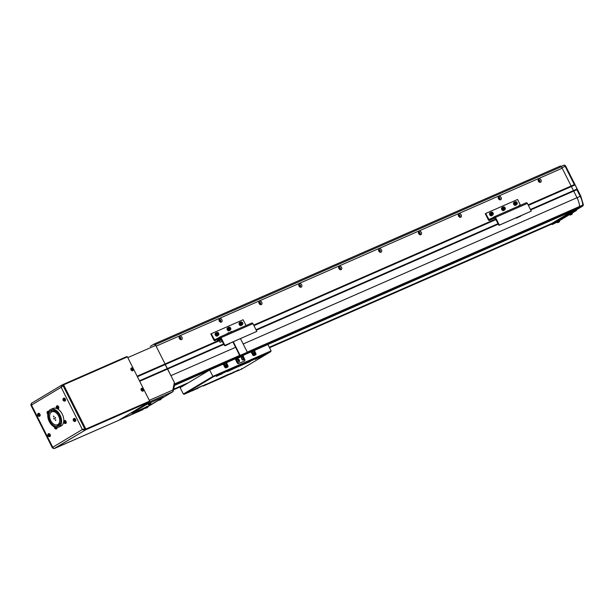 <?xml version="1.0" encoding="UTF-8"?>
<svg xmlns="http://www.w3.org/2000/svg" width="614" height="614" viewBox="0 0 614 614"><rect width="100%" height="100%" fill="white"/><g stroke="black" fill="none" stroke-linecap="round" stroke-linejoin="round"><path stroke-width="0.92" d="M179.956 339.012A0.714 0.545 59.1 0 0 179.334 337.976M219.843 321.529A0.714 0.545 59.1 0 0 219.221 320.493M259.737 304.053A0.714 0.545 59.1 0 0 259.116 303.017M299.624 286.569A0.714 0.545 59.1 0 0 299.003 285.533M339.511 269.093A0.714 0.545 59.1 0 0 338.897 268.057M379.406 251.617A0.714 0.545 59.1 0 0 378.784 250.573M419.293 234.134A0.714 0.545 59.1 0 0 418.671 233.097M459.188 216.658A0.714 0.545 59.1 0 0 458.566 215.621M499.075 199.174A0.714 0.545 59.1 0 0 498.453 198.138M538.969 181.698A0.714 0.545 59.1 0 0 538.348 180.662M154.198 343.993L560.275 166.056L561.419 166.693L562.186 168.221L156.109 346.158L155.342 344.631L154.198 343.993L150.207 346.38M561.419 166.693L155.342 344.631M197.194 388.355L195.129 389.476L197.194 388.355M207.164 383.988L205.099 385.101L207.164 383.988M231.278 369.544L229.206 370.664L231.278 369.544M221.301 373.918L219.236 375.031L221.301 373.918M259.599 357.133L257.527 358.254L259.599 357.133M249.622 361.508L247.557 362.621L249.622 361.508M225.515 375.945L223.45 377.065L225.515 375.945M235.492 371.577L233.42 372.69L235.492 371.577M216.343 379.966L214.278 381.079L216.343 379.966M240.45 365.53L238.386 366.642L240.45 365.53M262.731 355.352L260.328 357.148L255.002 359.144M251.955 360.073L249.56 361.869L227.08 371.378M224.033 372.307L221.631 374.103L216.305 376.098M233.573 372.337L238.754 370.065L231.033 373.865L233.435 372.069M227.848 374.509L225.445 376.305L203.111 386.099L205.513 384.303M199.926 386.751L197.524 388.547L192.197 390.535M262.869 355.629L255.14 359.42M224.171 372.583L216.45 376.374M252.093 360.349L227.218 371.654M200.064 387.02L192.343 390.819M227.986 374.786L205.652 384.579M254.196 350.74L250.896 352.183M226.274 362.974L222.974 364.424M227.756 374.924L231.087 373.205L227.947 374.717M251.863 360.487L255.194 358.76L252.055 360.272M223.941 372.721L227.272 371.002L224.133 372.506M199.834 387.165L203.165 385.438L200.026 386.95M209.65 370.027L180.155 387.703L183.348 394.058L184.323 394.196L192.289 390.711L184.261 394.226L213.188 376.904L209.65 370.027L222.422 364.432A1.144 0.867 59.1 0 1 223.726 365.1L224.747 367.134A1.144 0.867 -120.9 0 0 226.059 367.801L227.656 367.103A1.144 0.867 -120.9 0 0 227.94 365.737L226.919 363.703L226.282 364.087L227.31 366.121A1.144 0.867 -120.9 0 1 227.295 367.264M237.035 371.102L241.762 369.029L270.628 351.738L271.089 350.863L267.896 344.508L255.125 350.103A1.144 0.867 59.1 0 0 254.841 351.469L255.861 353.503A1.144 0.867 -120.9 0 1 255.577 354.869L253.981 355.567A1.144 0.867 -120.9 0 1 252.676 354.9L251.648 352.866A1.144 0.867 59.1 0 0 250.343 352.198L244.418 354.792M235.216 358.829L227.203 362.337A1.144 0.867 59.1 0 0 226.919 363.703M227.871 374.555L202.996 385.861M199.949 386.797L192.22 390.581M238.639 369.835L230.918 373.627M262.754 355.399L255.025 359.19M224.056 372.353L216.328 376.144M251.978 360.119L227.103 371.424M226.282 364.087A1.144 0.867 -120.9 0 1 226.574 362.721L222.56 364.394M254.841 351.469L254.204 351.845L255.232 353.879A1.144 0.867 -120.9 0 1 255.217 355.022M254.204 351.845A1.144 0.867 -120.9 0 1 254.495 350.479L250.481 352.152M237.027 371.109L241.77 369.029L241.586 368.538M213.188 376.904L270.697 351.699L241.77 369.029M244.265 361.04A1.144 0.867 -120.9 0 1 244.126 361.132L238.539 363.58A1.144 0.867 -120.9 0 1 237.227 362.912L235.308 359.098A0.683 0.445 66.3 0 1 235.385 358.261L239.637 355.383L232.883 341.952M244.126 361.132L238.539 363.58M233.289 341.775L240.143 355.406A0.683 0.445 66.3 0 1 240.066 356.243L235.853 358.776L237.61 362.682A1.144 0.867 59.1 0 0 238.915 363.35M240.465 338.629L247.327 352.259A0.683 0.445 66.3 0 1 247.25 353.096L243.029 355.629L243.743 357.448M244.502 360.902A1.144 0.867 59.1 0 0 244.786 359.535L244.28 358.515M225.399 365.744L225.891 366.113A0.568 0.437 59.1 0 0 225.392 365.752M226.29 367.702A1.627 1.236 59.1 0 0 226.766 366.827A1.627 1.236 59.1 0 0 226.558 365.837A1.627 1.236 59.1 0 0 225.614 364.908A1.627 1.236 59.1 0 0 224.686 364.885A1.627 1.236 59.1 0 0 224.586 364.939A1.627 1.236 59.1 0 0 224.079 365.798M226.182 366.811A0.814 0.622 59.1 0 0 225.453 365.368A0.814 0.622 59.1 0 0 226.182 366.811M225.568 366.558L225.522 365.507L226.075 365.622L226.113 366.681L225.568 366.558M224.524 364.977A1.627 1.236 59.1 0 0 224.463 365.008A1.627 1.236 59.1 0 0 224.003 365.645M226.036 366.404L225.914 366.635A0.568 0.437 59.1 0 0 225.891 366.113L226.366 366.205M253.666 353.587L253.812 353.879A0.568 0.437 59.1 0 0 253.313 353.518L253.996 353.388L254.042 354.439L253.198 353.733L253.996 353.388M254.211 355.468A1.627 1.236 59.1 0 0 254.687 354.593A1.627 1.236 59.1 0 0 254.48 353.595A1.627 1.236 59.1 0 0 253.536 352.674A1.627 1.236 59.1 0 0 252.615 352.643A1.627 1.236 59.1 0 0 252.507 352.705A1.627 1.236 59.1 0 0 252.001 353.564M254.112 354.577A0.814 0.622 59.1 0 0 253.382 353.127A0.814 0.622 59.1 0 0 254.112 354.577M252.446 352.743A1.627 1.236 59.1 0 0 252.385 352.774A1.627 1.236 59.1 0 0 251.924 353.411M253.958 354.171L253.835 354.401A0.568 0.437 59.1 0 0 253.812 353.879L254.288 353.971M242.937 357.808L243.489 358.453A0.568 0.437 59.1 0 0 242.837 357.885L243.251 357.601L243.865 358.561L242.929 358.499L242.837 357.878M242.054 357.102A1.627 1.236 59.1 0 0 241.993 357.141A1.627 1.236 59.1 0 0 241.494 358.438A1.627 1.236 59.1 0 0 243.658 359.927A1.627 1.236 59.1 0 0 243.72 359.888M243.182 359.988A1.627 1.236 59.1 0 0 243.781 359.858A1.627 1.236 59.1 0 0 244.288 358.96A1.627 1.236 59.1 0 0 244.272 358.553A1.627 1.236 59.1 0 0 243.144 357.041A1.627 1.236 59.1 0 0 242.707 356.934A1.627 1.236 59.1 0 0 242.108 357.064A1.627 1.236 59.1 0 0 241.617 358.369A1.627 1.236 59.1 0 0 243.182 359.988M243.466 358.983A0.814 0.622 59.1 0 0 243.228 357.455A0.814 0.622 59.1 0 0 243.466 358.983M243.413 358.814A0.568 0.437 59.1 0 0 243.489 358.453L243.865 358.561M238.401 359.988L238.585 360.257A0.568 0.437 59.1 0 0 238.132 359.981L238.731 359.789L238.93 360.863L238.025 360.303L238.731 359.789M237.265 359.205A1.627 1.236 59.1 0 0 237.204 359.236A1.627 1.236 59.1 0 0 236.82 360.94A1.627 1.236 59.1 0 0 238.324 362.16A1.627 1.236 59.1 0 0 238.877 362.022A1.627 1.236 59.1 0 0 238.93 361.984M239.452 360.479A1.627 1.236 59.1 0 0 238.355 359.136A1.627 1.236 59.1 0 0 237.871 359.029A1.627 1.236 59.1 0 0 237.326 359.167A1.627 1.236 59.1 0 0 236.843 360.525A1.627 1.236 59.1 0 0 238.447 362.091A1.627 1.236 59.1 0 0 238.992 361.953A1.627 1.236 59.1 0 0 239.506 361.055A1.627 1.236 59.1 0 0 239.475 360.595M239.222 360.334A0.814 0.622 59.1 0 0 237.902 360.303A0.814 0.622 59.1 0 0 239.222 360.334M238.769 360.533L238.685 360.794A0.568 0.437 59.1 0 0 238.585 360.257L239.099 360.334M224.716 372.376L226.927 371.178L224.716 372.376M225.023 372.153L226.113 371.577L225.023 372.153M252.646 360.134L254.856 358.944L252.646 360.134M252.945 359.919L254.035 359.336L252.945 359.919M200.609 386.812L202.82 385.623L200.609 386.812M200.908 386.597L202.006 386.014L200.908 386.597M228.531 374.578L230.741 373.381L228.531 374.578M228.838 374.363L229.928 373.78L228.838 374.363M254.089 350.993L251.134 352.29M226.167 363.235L223.204 364.524M252.968 352.566A0.967 0.737 59.1 0 0 252.032 353.142M225.046 364.8A0.967 0.737 59.1 0 0 224.11 365.376M154.36 344.569L154.291 344.6A1.428 0.921 66.3 0 1 154.36 344.569A1.428 0.921 66.3 0 1 155.726 345.398L174.384 382.491L174.491 384.763M155.726 345.398L127.804 357.632L137.137 376.19L165.059 363.956L165.151 364.555L137.398 376.72M118.924 420.168A1.428 0.921 -113.7 0 0 118.993 420.137L145.449 408.133M161.275 398.655L173.064 391.594L149.125 402.086L118.993 420.137M223.903 344.37L139.693 381.271L149.279 400.336L172.803 390.028L173.064 391.594L174.76 384.318M161.267 398.624L163.57 396.928L147.613 403.92L131.665 413.153L134.612 412.117M147.836 406.322L158.742 400.144L147.951 406.637M137.467 410.866L144.988 407.573L137.475 410.889M223.657 343.886L139.447 380.787M247.235 352.091L582.809 205.045A1.712 1.105 -113.7 0 1 582.364 206.266A1.712 1.305 -120.9 0 0 582.479 206.204L576.492 209.788L582.364 206.266L579.171 207.662A1.712 1.105 -113.7 0 0 579.616 206.442A17.108 11.044 -113.7 0 0 577.022 197.708L580.79 196.112L583.3 204.569A1.712 0.583 174.2 0 1 582.809 205.045A17.108 11.044 -113.7 0 0 580.215 196.311L576.884 189.703L573.699 191.1L577.022 197.708A17.108 11.044 66.3 0 1 579.616 206.442A1.712 1.105 66.3 0 1 579.171 207.662L576.293 209.389L267.904 344.523M576.884 189.703L577.137 188.997L575.088 184.929L574.328 184.614L565.126 166.31L561.933 167.714L573.699 191.1L530.665 209.95M574.328 184.614L528.109 204.869M577.137 188.997L530.419 209.466M575.088 184.929L528.378 205.398M62.252 414.097A9.694 6.255 -113.7 0 0 52.973 408.448A9.694 6.255 66.3 0 1 62.252 414.097A9.694 6.255 66.3 0 1 63.749 421.166A9.694 6.255 -113.7 0 0 62.252 414.097M60.748 426.208A9.694 6.255 -113.7 0 0 63.626 422.041A9.694 6.255 66.3 0 1 60.748 426.208L58.56 427.167A9.694 6.255 -113.7 0 0 60.057 415.056A9.694 6.255 -113.7 0 0 50.778 409.408A9.694 6.255 -113.7 0 0 49.273 421.519A9.694 6.255 -113.7 0 0 58.56 427.167M54.899 448.243A1.144 0.737 -113.7 0 0 54.953 448.228A1.144 0.737 -113.7 0 0 55.007 448.197L85.461 429.954A1.144 0.737 -113.7 0 0 85.584 428.557L63.848 385.346A1.144 0.737 -113.7 0 0 62.758 384.679A1.144 0.737 -113.7 0 0 62.705 384.709L62.014 385.009M85.584 428.557L84.786 428.91A1.144 0.737 66.3 0 1 84.663 430.307L82.383 429.493L84.786 428.91L63.05 385.692L61.162 387.296L61.907 385.055A1.144 0.737 66.3 0 1 61.96 385.032L61.96 385.032A1.144 0.737 66.3 0 1 63.05 385.692L63.848 385.346M62.758 384.679L61.907 385.055M85.461 429.954L54.209 448.55L52.566 447.353L82.383 429.493L61.162 387.296L31.337 405.156L31.452 403.298L61.684 385.193M61.791 385.116L31.452 403.298M53.065 447.913L31.329 404.695M54.516 448.42L118.487 420.436L149.601 401.802L85.776 429.769L63.595 384.84L62.728 384.694M54.692 448.389L85.776 429.769M85.837 429.071L149.662 401.103L127.42 356.872L63.595 384.84M63.073 384.494L126.868 356.534L127.42 356.872M149.662 401.103L149.601 401.802M54.661 448.404L118.456 420.444M551.533 223.711L269.331 347.363M187.976 383.013L173.724 389.261M551.717 224.087L269.523 347.747L551.725 224.095A1.712 1.105 66.3 0 1 551.671 224.11M182.005 337.293A1.919 1.458 59.1 0 0 179.81 336.173A1.919 1.458 59.1 0 0 179.326 338.467A1.919 1.458 59.1 0 0 181.521 339.588A1.919 1.458 59.1 0 0 182.005 337.293M180.815 337.9A0.967 0.737 59.1 0 0 179.465 338.491A0.967 0.737 59.1 0 0 180.815 337.9M180.178 339.089A0.967 0.737 59.1 0 0 179.365 337.738M221.9 319.81A1.919 1.458 59.1 0 0 219.697 318.689A1.919 1.458 59.1 0 0 219.213 320.992A1.919 1.458 59.1 0 0 221.416 322.112A1.919 1.458 59.1 0 0 221.9 319.81M220.71 320.416A0.967 0.737 59.1 0 0 219.351 321.015A0.967 0.737 59.1 0 0 220.71 320.416M220.065 321.613A0.967 0.737 59.1 0 0 219.259 320.262M261.787 302.334A1.919 1.458 59.1 0 0 259.584 301.213A1.919 1.458 59.1 0 0 259.108 303.508A1.919 1.458 59.1 0 0 261.303 304.628A1.919 1.458 59.1 0 0 261.787 302.334M260.597 302.94A0.967 0.737 59.1 0 0 259.238 303.531A0.967 0.737 59.1 0 0 260.597 302.94M259.96 304.137A0.967 0.737 59.1 0 0 259.146 302.779M301.674 284.858A1.919 1.458 59.1 0 0 299.478 283.737A1.919 1.458 59.1 0 0 298.995 286.032A1.919 1.458 59.1 0 0 301.198 287.152A1.919 1.458 59.1 0 0 301.674 284.858M300.484 285.464A0.967 0.737 59.1 0 0 299.133 286.055A0.967 0.737 59.1 0 0 300.484 285.464M299.847 286.654A0.967 0.737 59.1 0 0 299.033 285.303M341.568 267.374A1.919 1.458 59.1 0 0 339.365 266.253A1.919 1.458 59.1 0 0 338.89 268.548A1.919 1.458 59.1 0 0 341.085 269.669A1.919 1.458 59.1 0 0 341.568 267.374M340.379 267.98A0.967 0.737 59.1 0 0 339.02 268.579A0.967 0.737 59.1 0 0 340.379 267.98M339.742 269.178A0.967 0.737 59.1 0 0 338.928 267.819M381.455 249.898A1.919 1.458 59.1 0 0 379.26 248.777A1.919 1.458 59.1 0 0 378.777 251.072A1.919 1.458 59.1 0 0 380.979 252.193A1.919 1.458 59.1 0 0 381.455 249.898M380.266 250.504A0.967 0.737 59.1 0 0 378.915 251.095A0.967 0.737 59.1 0 0 380.266 250.504M379.629 251.694A0.967 0.737 59.1 0 0 378.815 250.343M421.35 232.414A1.919 1.458 59.1 0 0 419.147 231.294A1.919 1.458 59.1 0 0 418.664 233.589A1.919 1.458 59.1 0 0 420.866 234.709A1.919 1.458 59.1 0 0 421.35 232.414M420.16 233.021A0.967 0.737 59.1 0 0 418.802 233.619A0.967 0.737 59.1 0 0 420.16 233.021M419.515 234.218A0.967 0.737 59.1 0 0 418.71 232.859M461.237 214.938A1.919 1.458 59.1 0 0 459.034 213.818A1.919 1.458 59.1 0 0 458.558 216.113A1.919 1.458 59.1 0 0 460.753 217.233A1.919 1.458 59.1 0 0 461.237 214.938M460.047 215.545A0.967 0.737 59.1 0 0 458.689 216.136A0.967 0.737 59.1 0 0 460.047 215.545M459.41 216.734A0.967 0.737 59.1 0 0 458.597 215.384M501.124 197.455A1.919 1.458 59.1 0 0 498.929 196.334A1.919 1.458 59.1 0 0 498.445 198.629A1.919 1.458 59.1 0 0 500.648 199.757A1.919 1.458 59.1 0 0 501.124 197.455M499.942 198.061A0.967 0.737 59.1 0 0 498.583 198.66A0.967 0.737 59.1 0 0 499.942 198.061M499.297 199.258A0.967 0.737 59.1 0 0 498.491 197.9M541.018 179.979A1.919 1.458 59.1 0 0 538.816 178.858A1.919 1.458 59.1 0 0 538.34 181.153A1.919 1.458 59.1 0 0 540.535 182.274A1.919 1.458 59.1 0 0 541.018 179.979M539.829 180.585A0.967 0.737 59.1 0 0 538.47 181.176A0.967 0.737 59.1 0 0 539.829 180.585M539.192 181.782A0.967 0.737 59.1 0 0 538.378 180.424M495.79 219.029L253.666 325.128M219.014 340.309L165.059 363.956L156.109 346.158L562.186 168.221L577.022 197.708L243.167 343.993M496.058 219.559L253.927 325.658M217.563 341.591L165.151 364.555L170.938 375.645A17.108 11.044 66.3 0 1 170.945 375.653M498.1 223.626L255.977 329.726M498.345 224.118L256.222 330.209M209.551 370.096L174.529 385.438M247.196 353.134L579.171 207.662L576.293 209.389L576.638 210.08L573.445 211.477L573.1 210.786M551.648 223.534L269.277 347.271M188.713 382.568L173.754 389.13M572.156 213.058L576.408 210.51L573.445 211.477L551.879 224.394L551.495 223.634L572.486 211.062M573.614 211.738L552.362 224.471L556.798 222.26M559.469 220.656L569.493 214.654M576.408 210.51L576.638 210.08M551.879 224.394L552.362 224.471M50.87 412.524A8.55 5.518 66.3 0 1 52.297 410.167M49.911 421.135A8.55 5.518 66.3 0 1 51.231 410.451A8.55 5.518 66.3 0 1 59.428 415.44A8.55 5.518 66.3 0 1 58.1 426.124A8.55 5.518 66.3 0 1 49.911 421.135M55.352 420.26L55.413 419.723L55.828 419.976L55.759 420.513L55.352 420.26M53.51 416.599L53.571 416.069L53.986 416.315L53.917 416.852L53.51 416.599M55.099 418.034L55.16 417.497L55.575 417.743L55.506 418.28L55.099 418.034M53.763 418.832L53.832 418.295L54.239 418.541L54.17 419.078L53.763 418.832M60.349 423.514L58.276 424.236A7.046 4.544 -113.7 0 0 58.583 415.939A7.046 4.544 -113.7 0 0 57.156 413.805L58.13 413.375M57.156 413.805L56.603 413.23A7.046 4.544 -113.7 0 0 54.631 411.91L54.024 411.71A7.046 4.544 -113.7 0 0 51.837 411.841A7.046 4.544 -113.7 0 0 50.294 413.306L50.026 413.89A7.046 4.544 -113.7 0 0 50.325 419.684L50.67 420.467A7.046 4.544 -113.7 0 0 57.325 424.804L60.272 423.729M54.999 410.712A7.046 4.544 -113.7 0 0 53.832 410.966L51.837 411.841M54.631 411.91L56.004 411.311M60.256 423.76L57.478 425.103M50.102 413.107L50.54 412.915M54.009 411.434L55.298 410.866M54.615 411.641L55.751 411.142M56.695 413.03L57.532 412.662M57.248 413.598L58.031 413.253M59.028 425.533A8.55 5.518 66.3 0 1 56.334 424.988M161.259 398.601L163.531 396.92L147.974 403.736L131.703 413.161L134.627 412.132M147.844 406.345L158.719 400.121M63.894 399.514L64.048 399.929M64.247 400.858A1.121 0.721 -113.7 0 0 64.37 399.484A1.121 0.721 -113.7 0 0 63.25 398.862A1.121 0.721 -113.7 0 0 63.127 400.228A1.121 0.721 -113.7 0 0 64.247 400.858M64.808 401.049A1.566 1.013 -113.7 0 0 64.992 401.019A1.566 1.013 -113.7 0 0 65.307 399.039A1.566 1.013 -113.7 0 0 63.741 398.156A1.566 1.013 -113.7 0 0 63.587 398.271M63.419 398.931A3.899 1.343 174.6 0 0 63.288 399.008A3.899 1.343 174.6 0 0 63.165 399.085A3.983 3.032 59.1 0 0 63.334 399.584L63.088 399.99A3.899 3.776 49 0 0 63.288 400.389L63.733 400.366A3.983 3.032 59.1 0 0 64.033 400.804A3.899 0.906 -47.2 0 0 64.155 400.735A3.899 0.906 -47.2 0 0 64.286 400.65A3.983 3.032 -120.9 0 1 63.979 400.213L64.363 399.752A3.899 1.535 -118.2 0 1 64.163 399.346L63.587 399.43A3.983 3.032 -120.9 0 1 63.419 398.931M63.334 399.584L63.91 399.399M64.255 400.067L63.733 400.366M63.956 400.052L63.894 399.584L63.311 399.844M63.802 399.553L64.316 399.33M63.088 399.99L63.764 399.66M63.518 400.244L64.102 399.983M64.623 421.895L64.777 422.317M64.984 423.238A1.121 0.721 -113.7 0 0 65.099 421.872A1.121 0.721 -113.7 0 0 63.979 421.242A1.121 0.721 -113.7 0 0 63.856 422.616A1.121 0.721 -113.7 0 0 64.984 423.238M65.537 423.437A1.566 1.013 -113.7 0 0 65.721 423.407A1.566 1.013 -113.7 0 0 66.036 421.419A1.566 1.013 -113.7 0 0 64.47 420.536A1.566 1.013 -113.7 0 0 64.324 420.659M64.148 421.319A3.899 1.343 174.6 0 0 64.017 421.396A3.899 1.343 174.6 0 0 63.894 421.465A3.983 3.032 59.1 0 0 64.063 421.964L63.818 422.371A3.899 3.776 49 0 0 64.017 422.777L64.462 422.747A3.983 3.032 59.1 0 0 64.762 423.184A3.899 0.906 -47.2 0 0 64.884 423.115A3.899 0.906 -47.2 0 0 65.015 423.038A3.983 3.032 -120.9 0 1 64.716 422.601L65.092 422.133A3.899 1.535 -118.2 0 1 64.892 421.734L64.316 421.818A3.983 3.032 -120.9 0 1 64.148 421.319M64.063 421.964L64.647 421.78M64.984 422.455L64.462 422.747M64.685 422.432L64.623 421.964L64.04 422.225M64.531 421.933L65.046 421.711M63.818 422.371L64.493 422.048M64.247 422.632L64.831 422.371M131.649 369.321L132.041 369.083L131.619 369.275A3.899 0.929 64.2 0 1 131.826 369.674L132.486 369.605A3.983 2.571 66.3 0 1 132.67 370.104A3.899 1.105 -9.2 0 0 132.831 370.035A3.899 1.105 -9.2 0 0 132.985 369.966A3.983 2.571 -113.7 0 0 132.801 369.467L133.169 369.083A3.899 3.577 -108.4 0 0 132.969 368.684L132.409 368.684A3.983 2.571 -113.7 0 0 132.117 368.246A3.899 1.543 135 0 0 131.964 368.316A3.899 1.543 135 0 0 131.803 368.385A3.983 2.571 66.3 0 1 132.094 368.822L132.041 369.083M132.371 369.574L132.041 369.014M132.877 370.188A1.121 0.852 59.1 0 0 131.872 368.193A1.121 0.852 59.1 0 0 132.877 370.188M131.289 368.062A1.566 1.197 59.1 0 0 132.739 370.795A1.566 1.197 59.1 0 0 132.854 370.679M132.002 368.999L132.409 368.684M132.801 369.467L132.34 369.674M132.655 368.807L132.171 369.091L132.54 369.398M132.378 369.49L132.854 369.214M132.969 368.684L132.34 369.014M141.872 389.66L142.264 389.414L141.849 389.606A3.899 0.929 64.2 0 1 142.049 390.013L142.717 389.944A3.983 2.571 66.3 0 1 142.901 390.443A3.899 1.105 -9.2 0 0 143.062 390.374A3.899 1.105 -9.2 0 0 143.215 390.304A3.983 2.571 -113.7 0 0 143.031 389.806L143.4 389.422A3.899 3.577 -108.4 0 0 143.2 389.015L142.64 389.023A3.983 2.571 -113.7 0 0 142.348 388.585A3.899 1.543 135 0 0 142.195 388.647A3.899 1.543 135 0 0 142.034 388.723A3.983 2.571 66.3 0 1 142.318 389.161L142.264 389.414M142.601 389.905L142.264 389.353M143.108 390.519A1.121 0.852 59.1 0 0 142.103 388.532A1.121 0.852 59.1 0 0 143.108 390.519M141.512 388.401A1.566 1.197 59.1 0 0 142.962 391.126A1.566 1.197 59.1 0 0 143.077 391.018M142.225 389.337L142.64 389.023M143.031 389.806L142.563 390.013M143.215 390.304L142.832 390.251M142.885 389.146L142.402 389.429L142.763 389.736M142.601 389.829L143.085 389.552M143.2 389.015L142.571 389.353M149.363 404.465L149.371 404.519A3.983 2.571 -113.7 0 0 149.709 404.426L149.977 404.288A3.983 3.032 59.1 0 0 150.2 404.135L150.238 404.127A3.983 3.032 -120.9 0 0 150.361 404.05A3.983 3.032 -120.9 0 0 150.553 403.897L148.765 404.741A3.991 3.991 0 0 0 149.348 404.58A3.983 2.571 66.3 0 1 149.056 404.657M148.151 404.48L150.875 403.106L150.699 402.654L147.897 404.066L148.765 404.741M150.23 404.142L149.831 403.459L150.2 404.135A3.983 2.571 -113.7 0 0 150.445 403.874A3.899 2.548 -156.8 0 1 150.292 403.951A3.899 2.548 -156.8 0 1 150.131 404.012A3.983 2.571 66.3 0 1 149.877 404.273L149.609 404.411A3.983 3.032 -120.9 0 1 149.202 404.488A3.899 2.141 98.5 0 1 148.949 404.634A3.983 3.032 59.1 0 0 149.363 404.557L149.394 404.565A3.983 2.571 66.3 0 1 149.348 404.58M149.072 403.843L149.394 404.565M149.709 404.426L149.386 403.705M149.578 403.613L149.977 404.288M149.363 404.557L149.048 403.843M570.797 214.793L570.805 214.846A3.983 2.571 -113.7 0 0 571.135 214.754L571.411 214.616A3.983 3.032 59.1 0 0 571.626 214.463L571.657 214.47A3.983 3.032 -120.9 0 0 571.795 214.378A3.983 3.032 -120.9 0 0 571.987 214.225L570.199 215.069A3.991 3.991 0 0 0 570.774 214.915A3.983 2.571 66.3 0 1 570.49 214.984M569.585 214.808L572.309 213.434L572.133 212.989L569.324 214.393L570.199 215.069M571.657 214.47L571.266 213.787L571.626 214.463A3.983 2.571 -113.7 0 0 571.88 214.202A3.899 2.548 -156.8 0 1 571.726 214.278A3.899 2.548 -156.8 0 1 571.565 214.34A3.983 2.571 66.3 0 1 571.312 214.601L571.043 214.739A3.983 3.032 -120.9 0 1 570.636 214.816A3.899 2.141 98.5 0 1 570.383 214.969A3.983 3.032 59.1 0 0 570.79 214.892L570.82 214.892A3.983 2.571 66.3 0 1 570.774 214.915L570.483 214.171M570.506 214.171L570.82 214.892M571.135 214.754L570.82 214.033M571.012 213.941L571.411 214.616M558.111 222.391L558.118 222.445A3.899 2.763 98.1 0 0 558.118 222.445A3.983 2.571 -113.7 0 0 558.448 222.36L558.717 222.222A3.983 3.032 59.1 0 0 558.94 222.061L558.978 222.061A3.983 3.032 -120.9 0 0 559.101 221.984A3.983 3.032 -120.9 0 0 559.293 221.823L557.512 222.667A3.991 3.991 0 0 0 558.088 222.514A3.983 2.571 66.3 0 1 557.804 222.583M556.89 222.406L559.623 221.032L559.438 220.587L556.637 221.992L557.512 222.667M558.556 221.385L558.94 222.061A3.983 2.571 -113.7 0 0 559.193 221.807A3.899 2.548 -156.8 0 1 559.039 221.877A3.899 2.548 -156.8 0 1 558.87 221.946A3.983 2.571 66.3 0 1 558.625 222.199L558.356 222.337A3.983 3.032 -120.9 0 1 557.949 222.414A3.899 2.141 98.5 0 1 557.696 222.567A3.983 3.032 59.1 0 0 558.103 222.491L558.134 222.498A3.983 2.571 66.3 0 1 558.088 222.514L557.796 221.769M557.819 221.777L558.134 222.498M558.448 222.36L558.134 221.639M558.326 221.539L558.717 222.222M558.97 222.068L558.571 221.385M38.513 414.711L38.667 415.133M38.874 416.054A1.121 0.721 -113.7 0 0 38.997 414.688A1.121 0.721 -113.7 0 0 37.868 414.066A1.121 0.721 -113.7 0 0 37.753 415.432A1.121 0.721 -113.7 0 0 38.874 416.054M39.426 416.254A1.566 1.013 -113.7 0 0 39.618 416.223A1.566 1.013 -113.7 0 0 39.933 414.235A1.566 1.013 -113.7 0 0 38.36 413.36A1.566 1.013 -113.7 0 0 38.214 413.475M38.037 414.135A3.899 1.343 174.6 0 0 37.907 414.212A3.899 1.343 174.6 0 0 37.792 414.289A3.983 3.032 59.1 0 0 37.961 414.78L37.707 415.187A3.899 3.776 49 0 0 37.914 415.594L38.352 415.563A3.983 3.032 59.1 0 0 38.651 416.008A3.899 0.906 -47.2 0 0 38.774 415.931A3.899 0.906 -47.2 0 0 38.905 415.855A3.983 3.032 -120.9 0 1 38.605 415.417L38.989 414.949A3.899 1.535 -118.2 0 1 38.782 414.55L38.214 414.634A3.983 3.032 -120.9 0 1 38.037 414.135M37.961 414.78L38.536 414.596M38.874 415.271L38.352 415.563M38.582 415.248L38.521 414.78L37.938 415.041M38.429 414.749L38.943 414.534M37.707 415.187L38.383 414.864M38.137 415.448L38.72 415.187M74.125 419.846L74.271 420.268M74.478 421.189A1.121 0.721 -113.7 0 0 74.601 419.822A1.121 0.721 -113.7 0 0 73.473 419.201A1.121 0.721 -113.7 0 0 73.358 420.567A1.121 0.721 -113.7 0 0 74.478 421.189M75.038 421.388A1.566 1.013 -113.7 0 0 75.223 421.357A1.566 1.013 -113.7 0 0 75.537 419.37A1.566 1.013 -113.7 0 0 73.964 418.495A1.566 1.013 -113.7 0 0 73.818 418.61M73.649 419.27A3.899 1.343 174.6 0 0 73.519 419.347A3.899 1.343 174.6 0 0 73.396 419.423A3.983 3.032 59.1 0 0 73.565 419.915L73.312 420.329A3.899 3.776 49 0 0 73.519 420.728L73.956 420.705A3.983 3.032 59.1 0 0 74.263 421.143A3.899 0.906 -47.2 0 0 74.386 421.066A3.899 0.906 -47.2 0 0 74.509 420.989A3.983 3.032 -120.9 0 1 74.21 420.552L74.593 420.083A3.899 1.535 -118.2 0 1 74.386 419.684L73.818 419.769A3.983 3.032 -120.9 0 1 73.649 419.27M73.565 419.915L74.14 419.73M74.478 420.406L73.956 420.705M74.187 420.383L74.125 419.915L73.542 420.183M74.033 419.884L74.547 419.669M73.312 420.329L73.987 419.999M73.741 420.582L74.325 420.321M48.744 435.05L48.897 435.464M49.105 436.393A1.121 0.721 -113.7 0 0 49.22 435.027A1.121 0.721 -113.7 0 0 48.099 434.397A1.121 0.721 -113.7 0 0 47.976 435.771A1.121 0.721 -113.7 0 0 49.105 436.393M49.657 436.585A1.566 1.013 -113.7 0 0 49.849 436.554A1.566 1.013 -113.7 0 0 50.156 434.574A1.566 1.013 -113.7 0 0 48.59 433.691A1.566 1.013 -113.7 0 0 48.445 433.806M48.268 434.474A3.899 1.343 174.6 0 0 48.138 434.543A3.899 1.343 174.6 0 0 48.015 434.62A3.983 3.032 59.1 0 0 48.184 435.119L47.938 435.526A3.899 3.776 49 0 0 48.138 435.932L48.583 435.902A3.983 3.032 59.1 0 0 48.882 436.339A3.899 0.906 -47.2 0 0 49.005 436.27A3.899 0.906 -47.2 0 0 49.135 436.193A3.983 3.032 -120.9 0 1 48.836 435.756L49.212 435.288A3.899 1.535 -118.2 0 1 49.013 434.881L48.437 434.965A3.983 3.032 -120.9 0 1 48.268 434.474M48.184 435.119L48.767 434.935M49.105 435.602L48.583 435.902M48.805 435.587L48.744 435.119L48.161 435.38M48.652 435.088L49.166 434.865M47.938 435.526L48.613 435.203M48.368 435.786L48.951 435.518M57.209 407.159L57.363 407.573M57.57 408.502A1.121 0.721 -113.7 0 0 57.685 407.128A1.121 0.721 -113.7 0 0 56.565 406.506A1.121 0.721 -113.7 0 0 56.442 407.873A1.121 0.721 -113.7 0 0 57.57 408.502M58.123 408.694A1.566 1.013 -113.7 0 0 58.315 408.663A1.566 1.013 -113.7 0 0 58.622 406.683A1.566 1.013 -113.7 0 0 57.056 405.8A1.566 1.013 -113.7 0 0 56.91 405.915M56.734 406.583A3.899 1.343 174.6 0 0 56.603 406.652A3.899 1.343 174.6 0 0 56.488 406.729A3.983 3.032 59.1 0 0 56.657 407.228L56.404 407.635A3.899 3.776 49 0 0 56.611 408.034L57.048 408.011A3.983 3.032 59.1 0 0 57.348 408.448A3.899 0.906 -47.2 0 0 57.47 408.379A3.899 0.906 -47.2 0 0 57.601 408.302A3.983 3.032 -120.9 0 1 57.302 407.857L57.678 407.397A3.899 1.535 -118.2 0 1 57.478 406.99L56.902 407.074A3.983 3.032 -120.9 0 1 56.734 406.583M56.657 407.228L57.232 407.044M57.57 407.711L57.048 408.011M57.271 407.696L57.217 407.228L56.634 407.489M57.117 407.197L57.632 406.975M56.404 407.635L57.079 407.305M56.833 407.888L57.417 407.627M55.429 427.405L55.582 427.82M54.569 426.999A1.121 0.721 -113.7 0 0 54.661 428.127A1.121 0.721 -113.7 0 0 55.782 428.749A1.121 0.721 -113.7 0 0 55.928 427.428M56.342 428.94A1.566 1.013 -113.7 0 0 56.526 428.91A1.566 1.013 -113.7 0 0 57.048 427.513M55.521 427.336L55.122 427.321A3.983 3.032 -120.9 0 1 55.076 427.198M54.73 427.068A3.983 3.032 59.1 0 0 54.869 427.474L54.623 427.881A3.899 3.776 49 0 0 54.823 428.28L55.268 428.257A3.983 3.032 59.1 0 0 55.567 428.695A3.899 0.906 -47.2 0 0 55.69 428.626A3.899 0.906 -47.2 0 0 55.82 428.549A3.983 3.032 -120.9 0 1 55.513 428.104L55.897 427.643A3.899 1.535 -118.2 0 1 55.767 427.398M54.869 427.474L55.444 427.29M55.79 427.958L55.268 428.257M55.49 427.943L55.429 427.474L54.846 427.735M55.337 427.444L55.851 427.221M54.623 427.881L55.298 427.551M55.053 428.135L55.636 427.874M48.253 412.286A1.121 0.721 -113.7 0 0 47.37 412.017A1.121 0.721 -113.7 0 0 47.247 413.383A1.121 0.721 -113.7 0 0 47.831 414.005M48.153 412.57L47.708 412.585A3.983 3.032 -120.9 0 1 47.539 412.086A3.899 1.343 174.6 0 0 47.408 412.163A3.899 1.343 174.6 0 0 47.286 412.24A3.983 3.032 59.1 0 0 47.455 412.731L47.209 413.145A3.899 3.776 49 0 0 47.408 413.544L47.854 413.521A3.983 3.032 59.1 0 0 47.9 413.59M47.455 412.731L48.038 412.547M48.376 413.222L47.854 413.521M48.007 413.069L47.431 412.999M47.923 412.7L48.437 412.485M47.209 413.145L47.884 412.815M47.639 413.399L48.222 413.138M48.683 411.357A1.566 1.013 -113.7 0 0 47.861 411.311A1.566 1.013 -113.7 0 0 47.715 411.426M136.039 412.447L136.047 412.501A3.983 2.571 -113.7 0 0 136.385 412.408L136.653 412.27A3.983 3.032 59.1 0 0 136.876 412.117L136.914 412.109A3.983 3.032 -120.9 0 0 137.037 412.032A3.983 3.032 -120.9 0 0 137.229 411.879L135.448 412.723A3.991 3.991 0 0 0 136.024 412.562A3.983 2.571 66.3 0 1 135.732 412.639M134.827 412.454L137.551 411.088L137.375 410.636L134.573 412.048L135.448 412.723M136.485 411.434L136.876 412.117A3.983 2.571 -113.7 0 0 137.122 411.856A3.899 2.548 -156.8 0 1 136.968 411.933A3.899 2.548 -156.8 0 1 136.807 411.994A3.983 2.571 66.3 0 1 136.561 412.255L136.285 412.393A3.983 3.032 -120.9 0 1 135.878 412.47A3.899 2.141 98.5 0 1 135.625 412.616A3.983 3.032 59.1 0 0 136.039 412.539L136.07 412.547A3.983 2.571 66.3 0 1 136.024 412.562M136.039 412.539L135.732 411.825L136.07 412.547M136.385 412.408L136.07 411.687M136.254 411.587L136.653 412.27M136.907 412.124L136.508 411.441M160.906 399.338L159.141 400.198A3.991 3.991 0 0 0 159.717 400.036A3.983 2.571 66.3 0 1 159.425 400.113M158.519 399.937L161.244 398.563L161.068 398.11L158.266 399.522L159.141 400.198M160.922 399.353A3.983 3.032 -120.9 0 1 160.73 399.507A3.983 3.032 -120.9 0 1 160.599 399.599L160.569 399.591A3.983 2.571 -113.7 0 0 160.814 399.33A3.899 2.548 -156.8 0 1 160.661 399.407A3.899 2.548 -156.8 0 1 160.5 399.468A3.983 2.571 66.3 0 1 160.254 399.729L159.985 399.868A3.983 3.032 -120.9 0 1 159.571 399.944A3.899 2.141 98.5 0 1 159.325 400.09A3.983 3.032 59.1 0 0 159.732 400.013L159.763 400.021A3.983 2.571 66.3 0 1 159.717 400.036L159.425 399.3M159.732 399.921L159.747 399.975A3.899 2.763 98.1 0 0 159.747 399.975A3.983 2.571 -113.7 0 0 160.077 399.883L160.346 399.745A3.983 3.032 59.1 0 0 160.569 399.591L160.185 398.908M159.448 399.3L159.763 400.021M160.077 399.883L159.763 399.161M159.955 399.069L160.346 399.745M160.599 399.599L160.2 398.916M147.583 407.32L145.817 408.172A3.991 3.991 0 0 0 146.393 408.018A3.983 2.571 66.3 0 1 146.109 408.095M145.196 407.911L147.928 406.545L147.744 406.092L144.942 407.504L145.817 408.172M147.598 407.335A3.983 3.032 -120.9 0 1 147.406 407.489A3.983 3.032 -120.9 0 1 147.276 407.573L147.245 407.573A3.983 2.571 -113.7 0 0 147.498 407.312A3.899 2.548 -156.8 0 1 147.337 407.389A3.899 2.548 -156.8 0 1 147.176 407.45A3.983 2.571 66.3 0 1 146.93 407.711L146.662 407.849A3.983 3.032 -120.9 0 1 146.255 407.926A3.899 2.141 98.5 0 1 146.002 408.072A3.983 3.032 59.1 0 0 146.408 407.995L146.439 408.003A3.983 2.571 66.3 0 1 146.393 408.018L146.101 407.274M146.416 407.957A3.899 2.763 98.1 0 0 146.424 407.957A3.983 2.571 -113.7 0 0 146.754 407.865L147.022 407.727A3.983 3.032 59.1 0 0 147.245 407.573L146.861 406.89L147.276 407.573M146.124 407.282L146.439 408.003M146.754 407.865L146.439 407.143M146.631 407.044L147.022 407.727M220.05 338.222L218.937 338.882M220.495 337.692L219.635 338.191L220.595 337.807M221.017 337.654A1.144 0.737 -113.7 0 0 219.927 336.994A1.144 0.737 -113.7 0 0 219.873 337.017L214.716 340.11L211.208 333.74L210.832 333.97L213.895 340.072A1.144 0.737 -113.7 0 0 214.992 340.732A1.144 0.737 -113.7 0 0 215.046 340.709L220.203 337.616L224.524 345.613L224.908 345.383L221.017 337.654L252.93 323.67A1.144 0.737 -113.7 0 0 251.84 323.01A1.144 0.737 -113.7 0 0 251.786 323.033L219.989 336.971M224.524 345.613L256.821 331.399L224.908 345.383M256.821 331.399L252.93 323.67M246.037 325.55L243.121 319.756L211.208 333.74M220.633 337.869L218.507 339.296M225.208 345.314L225.422 345.743L229.452 343.502M219.305 340.893L220.035 342.328L222.36 341.307M218.776 339.826L219.144 340.57L218.4 341.161L221.347 339.788L218.4 341.161M220.963 338.529L217.356 340.448L220.871 338.345M220.035 342.328L222.222 341.023M220.541 340.271L217.594 341.645L220.518 340.233M226.666 344.677L225.422 345.743M228.37 343.97L231.44 342.581M229.559 343.71L226.789 344.922M221.477 339.55L220.012 340.194L221.424 339.45M221.347 339.296L220.012 340.194M220.695 337.992L217.179 340.095L217.356 340.448M219.958 340.087L221.531 339.657M217.993 341.207L217.594 341.645M219.206 340.678L219.605 340.24M221.501 339.596L219.682 340.394M241.578 324A0.714 0.545 59.1 0 0 240.987 323.041M241.056 322.91L241.67 323.371A0.714 0.545 59.1 0 0 241.049 322.918M241.701 324.023A0.714 0.545 59.1 0 0 241.67 323.371L241.701 324.023M242.269 323.494L241.954 324.077L241.271 323.931L241.218 322.611L241.901 322.757L242.269 323.494L241.855 323.739M241.486 323.01L241.901 322.757M240.227 322.335A1.681 1.282 59.1 0 0 239.767 322.473A1.681 1.282 59.1 0 0 239.537 324.576A1.681 1.282 59.1 0 0 241.494 325.359A1.681 1.282 59.1 0 0 241.839 325.021M239.66 322.55A1.681 1.282 59.1 0 0 239.544 322.603A1.681 1.282 59.1 0 0 239.314 324.706A1.681 1.282 59.1 0 0 241.279 325.489A1.681 1.282 59.1 0 0 241.379 325.42M228.254 327.577A1.681 1.282 59.1 0 0 227.802 327.715A1.681 1.282 59.1 0 0 227.564 329.818A1.681 1.282 59.1 0 0 229.529 330.601A1.681 1.282 59.1 0 0 229.866 330.263M227.694 327.792A1.681 1.282 59.1 0 0 227.579 327.845A1.681 1.282 59.1 0 0 227.349 329.948A1.681 1.282 59.1 0 0 229.306 330.739A1.681 1.282 59.1 0 0 229.413 330.662M216.289 332.819A1.681 1.282 59.1 0 0 215.836 332.957A1.681 1.282 59.1 0 0 215.598 335.06A1.681 1.282 59.1 0 0 217.563 335.843A1.681 1.282 59.1 0 0 217.901 335.513M215.729 333.034A1.681 1.282 59.1 0 0 215.614 333.095A1.681 1.282 59.1 0 0 215.376 335.19A1.681 1.282 59.1 0 0 217.341 335.981A1.681 1.282 59.1 0 0 217.448 335.904M229.605 329.242A0.714 0.545 59.1 0 0 229.014 328.283M229.083 328.16L229.705 328.62A0.714 0.545 59.1 0 0 229.083 328.168M229.736 329.265A0.714 0.545 59.1 0 0 229.705 328.62L229.736 329.265M230.304 328.736L229.989 329.327L229.306 329.173L229.245 327.853L229.935 328.006L230.304 328.736L229.889 328.981M229.521 328.252L229.935 328.006M217.64 334.484A0.714 0.545 59.1 0 0 217.049 333.525M217.21 333.417A0.714 0.545 59.1 0 0 217.118 333.41L217.74 333.862A0.714 0.545 59.1 0 0 217.21 333.417M217.77 334.515A0.714 0.545 59.1 0 0 217.74 333.862L217.77 334.515M218.331 333.978L218.016 334.569L217.333 334.415L217.279 333.103L217.962 333.248L218.331 333.978L217.924 334.231M217.556 333.494L217.962 333.248M231.747 331.514L230.58 332.097M231.562 331.422L230.572 331.913M229.475 332.65L227.786 333.325M228.769 332.642L227.779 333.133M226.551 333.97L225.561 334.469M226.681 333.87L226.075 334.3M495.114 217.686L491.86 219.267L495.191 217.84M494.938 217.433L494.078 217.932L495.037 217.548M495.467 217.394A1.144 0.737 -113.7 0 0 494.37 216.734A1.144 0.737 -113.7 0 0 494.316 216.765L489.158 219.85L485.651 213.48L485.275 213.71L488.345 219.812A1.144 0.737 -113.7 0 0 489.435 220.48A1.144 0.737 -113.7 0 0 489.488 220.449L494.646 217.364L498.975 225.353L499.351 225.123L495.467 217.394L527.38 203.418A1.144 0.737 -113.7 0 0 526.282 202.75A1.144 0.737 -113.7 0 0 526.229 202.781L494.431 216.711M498.975 225.353L531.264 211.139L499.351 225.123M531.264 211.139L527.38 203.418M520.48 205.291L517.564 199.504L485.651 213.48M516.405 217.717L516.62 218.139L520.649 215.898M517.863 217.08L516.62 218.139M519.574 216.374L522.637 214.984M520.756 216.113L517.986 217.325M516.021 203.741A0.714 0.545 59.1 0 0 515.43 202.781M515.591 202.674A0.714 0.545 59.1 0 0 515.491 202.666L516.113 203.119A0.714 0.545 59.1 0 0 515.591 202.674M516.144 203.764A0.714 0.545 59.1 0 0 516.113 203.119L516.144 203.764M516.712 203.234L516.397 203.825L515.714 203.671L515.66 202.351L516.343 202.505L516.712 203.234L516.297 203.48M515.929 202.75L516.343 202.505M514.67 202.075A1.681 1.282 59.1 0 0 514.21 202.213A1.681 1.282 59.1 0 0 513.979 204.316A1.681 1.282 59.1 0 0 515.944 205.099A1.681 1.282 59.1 0 0 516.282 204.761M514.11 202.29A1.681 1.282 59.1 0 0 513.987 202.344A1.681 1.282 59.1 0 0 513.757 204.447A1.681 1.282 59.1 0 0 515.722 205.237A1.681 1.282 59.1 0 0 515.829 205.16M502.705 207.317A1.681 1.282 59.1 0 0 502.244 207.455A1.681 1.282 59.1 0 0 502.014 209.558A1.681 1.282 59.1 0 0 503.971 210.341A1.681 1.282 59.1 0 0 504.317 210.011M502.137 207.532A1.681 1.282 59.1 0 0 502.022 207.593A1.681 1.282 59.1 0 0 501.791 209.689A1.681 1.282 59.1 0 0 503.756 210.479A1.681 1.282 59.1 0 0 503.856 210.402M490.732 212.559A1.681 1.282 59.1 0 0 490.279 212.705A1.681 1.282 59.1 0 0 490.041 214.8A1.681 1.282 59.1 0 0 492.006 215.591A1.681 1.282 59.1 0 0 492.344 215.253M490.172 212.774A1.681 1.282 59.1 0 0 490.056 212.835A1.681 1.282 59.1 0 0 489.826 214.938A1.681 1.282 59.1 0 0 491.783 215.721A1.681 1.282 59.1 0 0 491.891 215.644M504.056 208.983A0.714 0.545 59.1 0 0 503.465 208.023M503.626 207.916A0.714 0.545 59.1 0 0 503.526 207.908L504.148 208.361A0.714 0.545 59.1 0 0 503.626 207.916M504.178 209.013A0.714 0.545 59.1 0 0 504.148 208.361L504.178 209.013M504.746 208.476L504.432 209.067L503.749 208.913L503.695 207.601L504.378 207.747L504.746 208.476L504.332 208.729M503.964 207.992L504.378 207.747M492.083 214.225A0.714 0.545 59.1 0 0 491.492 213.273M491.653 213.165A0.714 0.545 59.1 0 0 491.561 213.15L492.182 213.603A0.714 0.545 59.1 0 0 491.653 213.165M492.213 214.255A0.714 0.545 59.1 0 0 492.182 213.603L492.213 214.255M492.781 213.726L492.466 214.309L491.783 214.163L491.73 212.843L492.413 212.989L492.781 213.726L492.367 213.971M491.998 213.235L492.413 212.989M516.604 206.995L517.272 206.703M519.828 205.122L518.891 205.989M520.096 204.946L518.792 205.782M183.348 394.058L212.851 376.382L271.089 350.863M230.979 373.757L226.251 375.822L230.979 373.749M255.232 353.879L255.861 353.503M227.31 366.121L227.94 365.737M247.327 352.259L240.143 355.406M247.25 353.096L240.066 356.243M243.029 355.629L235.853 358.776M242.998 355.974L235.822 359.121M237.227 362.912L237.61 362.682M172.803 390.028L174.384 382.491M560.95 166.432L563.406 165.358A1.712 1.105 66.3 0 1 563.483 165.32A1.712 1.105 66.3 0 1 565.126 166.31L565.701 166.118A1.712 1.712 0 0 0 563.483 165.32L560.943 166.432M53.978 448.611A1.144 0.737 66.3 0 0 54.155 448.573L54.155 448.573A1.144 0.737 66.3 0 0 54.209 448.55L55.007 448.197M185.09 384.74L173.616 389.767L185.052 384.763M235.584 347.324L170.938 375.645M239.652 355.414L174.783 383.834M235.285 358.346L174.637 384.924M63.756 400.873A1.527 0.982 -113.7 0 0 64.639 401.126A1.527 0.982 -113.7 0 0 64.946 399.2A1.527 0.982 -113.7 0 0 63.419 398.34A1.527 0.982 -113.7 0 0 63.012 399.169M64.485 423.253A1.527 0.982 -113.7 0 0 65.368 423.514A1.527 0.982 -113.7 0 0 65.675 421.58A1.527 0.982 -113.7 0 0 64.148 420.728A1.527 0.982 -113.7 0 0 63.741 421.557M132.893 368.477A1.527 1.159 59.1 0 0 131.035 369.82A1.527 1.159 59.1 0 0 133.246 369.075M143.116 388.808A1.527 1.159 59.1 0 0 141.258 390.159A1.527 1.159 59.1 0 0 143.476 389.414M38.375 416.069A1.527 0.982 -113.7 0 0 39.265 416.33A1.527 0.982 -113.7 0 0 39.572 414.396A1.527 0.982 -113.7 0 0 38.045 413.544A1.527 0.982 -113.7 0 0 37.631 414.373M73.979 421.204A1.527 0.982 -113.7 0 0 74.87 421.465A1.527 0.982 -113.7 0 0 75.177 419.531A1.527 0.982 -113.7 0 0 73.649 418.679A1.527 0.982 -113.7 0 0 73.235 419.508M48.606 436.408A1.527 0.982 -113.7 0 0 49.496 436.669A1.527 0.982 -113.7 0 0 49.795 434.735A1.527 0.982 -113.7 0 0 48.268 433.875A1.527 0.982 -113.7 0 0 47.861 434.704M57.071 408.517A1.527 0.982 -113.7 0 0 57.962 408.77A1.527 0.982 -113.7 0 0 58.261 406.844A1.527 0.982 -113.7 0 0 56.741 405.984A1.527 0.982 -113.7 0 0 56.327 406.813M55.291 428.764A1.527 0.982 -113.7 0 0 56.173 429.025A1.527 0.982 -113.7 0 0 56.641 427.513M48.521 411.664A1.527 0.982 -113.7 0 0 47.539 411.495A1.527 0.982 -113.7 0 0 47.132 412.324M217.571 338.398L214.278 339.841M240.527 323.808A1.512 1.151 59.1 0 0 242.645 322.88A1.566 1.197 -120.9 0 1 240.458 323.847A1.566 1.197 -120.9 0 1 242.653 322.887A1.512 1.151 59.1 0 0 240.527 323.808M239.567 324.376A1.566 1.197 59.1 0 0 241.471 325.243L239.56 324.384L239.859 322.55A1.566 1.197 59.1 0 0 239.567 324.376M228.561 329.05A1.512 1.151 59.1 0 0 230.672 328.129A1.566 1.197 -120.9 0 1 228.492 329.089A1.566 1.197 -120.9 0 1 230.68 328.129A1.512 1.151 59.1 0 0 228.561 329.05M227.602 329.618A1.566 1.197 59.1 0 0 229.506 330.486L227.587 329.626L227.894 327.792A1.566 1.197 59.1 0 0 227.602 329.618M216.596 334.292A1.512 1.151 59.1 0 0 218.707 333.371A1.566 1.197 -120.9 0 1 216.519 334.331A1.566 1.197 -120.9 0 1 218.714 333.371A1.512 1.151 59.1 0 0 216.596 334.292M215.637 334.868A1.566 1.197 59.1 0 0 217.533 335.728L215.621 334.876L215.928 333.041A1.566 1.197 59.1 0 0 215.637 334.868M489.435 220.48L495.237 217.932L489.488 220.449M492.014 218.139L488.721 219.582M514.969 203.549A1.512 1.151 59.1 0 0 517.088 202.628A1.566 1.197 -120.9 0 1 514.9 203.587A1.566 1.197 -120.9 0 1 517.095 202.628A1.512 1.151 59.1 0 0 514.969 203.549M514.01 204.117A1.566 1.197 59.1 0 0 515.913 204.984L514.002 204.124L514.302 202.29A1.566 1.197 59.1 0 0 514.01 204.117M503.004 208.791A1.512 1.151 59.1 0 0 505.122 207.87A1.566 1.197 -120.9 0 1 502.935 208.829A1.566 1.197 -120.9 0 1 505.13 207.87A1.512 1.151 59.1 0 0 503.004 208.791M502.045 209.366A1.566 1.197 59.1 0 0 503.948 210.226L502.037 209.374L502.336 207.54A1.566 1.197 59.1 0 0 502.045 209.366M491.039 214.04A1.512 1.151 59.1 0 0 493.149 213.112A1.566 1.197 -120.9 0 1 490.97 214.071A1.566 1.197 -120.9 0 1 493.157 213.112A1.512 1.151 59.1 0 0 491.039 214.04M490.079 214.608A1.566 1.197 59.1 0 0 491.983 215.468L490.064 214.616L490.371 212.782A1.566 1.197 59.1 0 0 490.079 214.608M227.134 362.375L226.497 362.759M255.056 350.141L254.419 350.517M244.195 361.093L244.579 360.863M226.766 366.827A1.911 1.911 0 0 0 225.614 364.908M254.687 354.593A1.911 1.911 0 0 0 253.536 352.674M244.288 358.96A1.911 1.911 0 0 0 243.144 357.041M239.506 361.055A1.911 1.911 0 0 0 238.355 359.136M142.855 409.684L118.955 420.153M580.79 196.112L565.701 166.118M582.479 206.204A1.712 1.712 0 0 0 583.3 204.569M31.345 403.352L30.846 405.071L52.397 447.928L54.155 448.573L54.953 448.228M63.05 384.502L126.868 356.534M50.778 409.408L52.973 408.448M64.992 401.019L63.088 400.267L63.741 398.156M65.721 423.407L63.818 422.647L64.47 420.536M132.739 370.795L133.253 368.822L131.135 368.116M142.962 391.126L143.476 389.161L141.366 388.455M150.361 404.05A3.991 3.991 0 0 0 150.714 403.759L150.875 403.106M571.795 214.378A3.991 3.991 0 0 0 572.148 214.086L572.309 213.434M559.101 221.984A3.991 3.991 0 0 0 559.461 221.685L559.623 221.032M39.618 416.223L37.715 415.463L38.36 413.36M75.223 421.357L73.319 420.605L73.964 418.495M49.849 436.554L47.938 435.802L48.59 433.691M58.315 408.663L56.411 407.911L57.056 405.8M56.526 428.91L54.623 428.158L54.454 426.953M47.815 414.12L47.209 413.422L47.861 411.311M137.037 412.032A3.991 3.991 0 0 0 137.398 411.741L137.551 411.088M160.73 399.507A3.991 3.991 0 0 0 161.091 399.215L161.244 398.563M147.406 407.489A3.991 3.991 0 0 0 147.767 407.197L147.928 406.545M251.84 323.01L219.927 336.994M241.471 325.243L242.361 324.706L242.66 322.872L240.749 322.02L239.859 322.55M229.506 330.486L230.388 329.956L230.695 328.122L228.776 327.262L227.894 327.792M217.533 335.728L218.423 335.198L218.73 333.364L216.811 332.504L215.928 333.041M230.45 331.944L230.488 332.366M526.282 202.75L494.37 216.734M515.913 204.984L516.804 204.454L517.103 202.62L515.192 201.76L514.302 202.29M503.948 210.226L504.838 209.696L505.138 207.862L503.227 207.002L502.336 207.54M491.983 215.468L492.865 214.938L493.172 213.104L491.254 212.252L490.371 212.782"/></g></svg>
